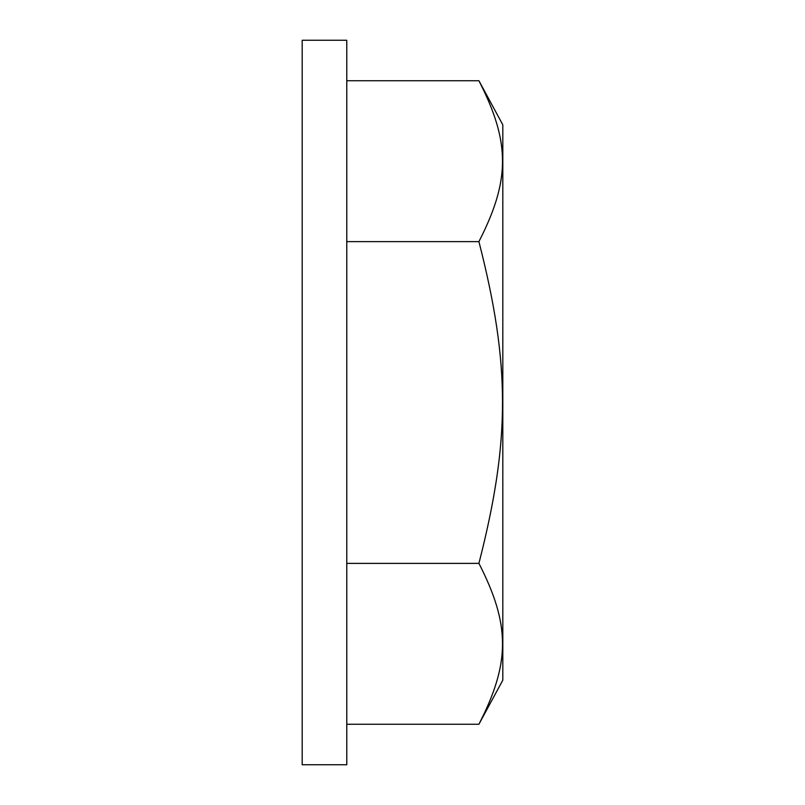 <?xml version="1.0" encoding="UTF-8"?>
<svg xmlns="http://www.w3.org/2000/svg" width="805" height="805" viewBox="0 0 805 805"><rect width="100%" height="100%" fill="white"/><g stroke="black" fill="none" stroke-linecap="round" stroke-linejoin="round"><path stroke-width="1.21" d="M478.915 80.742L502.813 124.835L502.813 680.165L478.915 724.259C510.39 662.746 510.39 624.901 478.915 563.379C510.39 440.345 510.39 364.655 478.915 241.621C510.39 180.099 510.39 142.254 478.915 80.742L346.774 80.742M346.774 241.621L478.915 241.621M346.774 563.379L478.915 563.379M346.774 724.259L478.915 724.259M346.774 402.5L346.774 764.75L302.187 764.75L302.187 40.25L346.774 40.25L346.774 402.5"/></g></svg>
